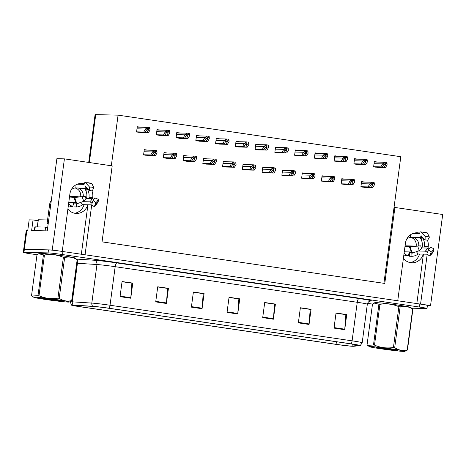 <?xml version="1.0" encoding="UTF-8"?>
<svg xmlns="http://www.w3.org/2000/svg" width="466" height="466" viewBox="0 0 466 466"><rect width="100%" height="100%" fill="white"/><g stroke="black" fill="none" stroke-linecap="round" stroke-linejoin="round"><path stroke-width="0.7" d="M67.89 209.048A12.215 11.522 91.3 0 0 75.16 213.329A12.215 11.522 91.3 0 0 76.494 213.445A12.215 11.522 91.3 0 0 87.789 204.784M403.393 258.385A12.215 11.522 91.3 0 0 410.657 262.667A12.215 11.522 91.3 0 0 411.991 262.783A12.215 11.522 91.3 0 0 423.291 254.121M84.23 183.825A12.215 11.522 91.3 0 0 82.931 183.557A12.215 11.522 91.3 0 0 81.597 183.441A12.215 11.522 91.3 0 0 69.906 193.972L62.24 251.43L52.25 249.962L24.354 249.327A11.452 0.437 -172.4 0 0 23.702 249.386A11.452 0.437 -172.4 0 1 24.354 249.327L48.464 249.875A11.452 0.437 -172.4 0 1 62.951 251.535L419.849 304.018A11.452 0.437 -172.4 0 1 427.409 305.446L427.002 308.475A11.452 0.437 -172.4 0 0 419.441 307.042L62.549 254.558A11.452 0.437 -172.4 0 0 48.062 252.898L23.952 252.351A11.452 0.437 -172.4 0 0 23.3 252.409A11.452 0.437 -172.4 0 0 30.861 253.836L37 254.739L31.56 295.52L32.154 296.026L37.985 295.671L43.431 254.873L38.695 253.76L37 254.727M419.726 233.163A12.215 11.522 91.3 0 0 418.427 232.895A12.215 11.522 91.3 0 0 417.093 232.779A12.215 11.522 91.3 0 0 405.403 243.31L397.737 300.768L85.062 254.785L91.72 204.871M428.033 248.128L428.225 246.665A12.215 11.522 91.3 0 0 427.468 240.305M428.225 246.665L424.491 246.584A12.215 11.522 91.3 0 0 422.621 238.027M417.35 233.548A12.215 11.522 91.3 0 0 415.223 232.901M52.25 249.962L64.407 158.859L56.881 158.69L47.252 230.891L31.624 230.53L33.034 219.946L38.096 220.692M23.3 252.409L26.224 230.484A11.452 0.437 -172.4 0 1 26.877 230.425L27.762 230.443L29.172 219.859L33.034 219.946M64.407 158.859L112.195 165.89L102.054 241.871L384.776 283.445L394.912 207.463L442.7 214.494L430.543 305.591L420.559 304.123L427.217 254.209M427.398 305.521L430.543 305.591M92.53 198.79L92.728 197.328A12.215 11.522 91.3 0 0 91.971 190.967M88.715 162.436L95.081 114.688A11.452 0.437 7.6 0 1 95.734 114.63L118.079 115.143L111.322 165.762M394.912 207.463L394.032 207.446L400.801 156.716L118.079 115.143M84.055 204.696A12.215 11.522 -88.7 0 1 74.63 213.242M86.338 188.672L86.024 191.025M419.551 254.034A12.215 11.522 -88.7 0 1 410.127 262.579M421.835 238.01L421.52 240.363M383.908 283.316L394.032 207.446M259.178 144.652L255.799 144.151L255.088 149.446L260.11 149.97M219.667 138.839L216.282 138.344L215.577 143.633L220.599 144.157M199.914 135.932L196.53 135.437L195.819 140.726L200.84 141.25M180.156 133.031L176.771 132.53L176.066 137.825L181.088 138.344M160.397 130.125L157.013 129.624L156.308 134.919L161.329 135.443M239.425 141.746L236.041 141.245L235.336 146.54L240.357 147.064M278.936 147.553L275.552 147.058L274.847 152.353L279.868 152.871M298.694 150.46L295.31 149.965L294.605 155.254L299.621 155.778M318.447 153.366L315.063 152.871L314.358 158.16L319.379 158.685M338.205 156.273L334.821 155.772L334.116 161.067L339.137 161.591M357.964 159.174L354.579 158.679L353.869 163.974L358.89 164.492M377.716 162.081L374.332 161.585L373.627 166.875L378.648 167.399M140.645 127.218L137.26 126.723L136.555 132.012L141.571 132.536M246.438 164.667L243.054 164.172L242.349 169.461L247.37 169.985M206.927 158.859L203.543 158.358L202.832 163.653L207.853 164.178M187.169 155.953L183.785 155.458L183.08 160.747L188.101 161.271M167.41 153.046L164.026 152.551L163.321 157.84L168.343 158.364M226.68 161.766L223.296 161.265L222.591 166.56L227.612 167.078M266.191 167.574L262.812 167.078L262.102 172.368L267.123 172.892M285.949 170.48L282.565 169.979L281.86 175.274L286.881 175.799M305.708 173.387L302.323 172.886L301.618 178.181L306.634 178.699M325.46 176.288L322.076 175.793L321.371 181.082L326.392 181.606M345.219 179.194L341.834 178.699L341.129 183.988L346.151 184.513M364.977 182.101L361.593 181.6L360.882 186.895L365.903 187.419M147.658 150.139L144.274 149.644L143.569 154.939L148.584 155.458M416.831 303.576L423.431 254.121M81.334 254.238L87.934 204.784M79.721 183.563A12.215 11.522 -88.7 0 1 81.847 184.21M87.119 188.689A12.215 11.522 -88.7 0 1 88.989 197.246L92.728 197.328M410.872 307.607A18.32 0.705 -172.4 0 0 411.059 307.531A18.32 0.705 -172.4 0 0 396.024 304.828A18.32 0.705 -172.4 0 0 375.782 302.591A18.32 0.705 -172.4 0 0 374.746 302.684A18.32 0.705 -172.4 0 0 374.903 302.807M75.376 258.269A18.32 0.705 -172.4 0 0 75.562 258.193A18.32 0.705 -172.4 0 0 60.522 255.49A18.32 0.705 -172.4 0 0 40.286 253.254A18.32 0.705 -172.4 0 0 39.243 253.347A18.32 0.705 -172.4 0 0 39.406 253.469M351.521 346.087A12.215 0.466 7.6 0 1 336.068 344.316L81.02 306.809A12.215 0.466 7.6 0 1 72.958 305.282A12.215 0.466 7.6 0 1 74.525 305.265L94.045 306.512A12.215 0.466 7.6 0 1 108.619 308.242L350.688 343.844A12.215 0.466 7.6 0 1 358.756 345.364A12.215 0.466 7.6 0 1 358.587 345.417L352.051 346.075A12.215 0.466 7.6 0 1 351.521 346.087M352.948 346.296A13.741 0.53 -172.4 0 0 353.543 346.285L360.078 345.626A13.741 0.53 -172.4 0 0 360.247 345.591A13.741 0.53 -172.4 0 0 351.195 343.856L109.126 308.253A13.741 0.53 -172.4 0 0 92.722 306.308L73.209 305.055A13.741 0.53 -172.4 0 0 71.455 305.113A13.741 0.53 -172.4 0 0 80.519 306.797L335.567 344.304A13.741 0.53 -172.4 0 0 352.948 346.296M367.54 303.349L372.497 304.077L367.057 344.857L367.651 345.364L373.482 345.009L378.928 304.211L374.192 303.098L372.503 304.065M411.641 308.195L426.355 308.533A11.452 0.437 -172.4 0 0 427.002 308.475M155.714 301.898L157.729 286.782L168.43 288.355L166.409 303.471L155.714 301.898M120.053 296.656L122.069 281.534L132.769 283.107L130.748 298.228L120.053 296.656M262.696 317.631L264.711 302.51L275.412 304.088L273.391 319.204L262.696 317.631M298.357 322.88L300.372 307.758L311.072 309.331L309.057 324.452L298.357 322.88M334.017 328.122L336.033 313.001L346.733 314.573L344.718 329.695L334.017 328.122M191.375 307.146L193.39 292.025L204.091 293.597L202.069 308.719L191.375 307.146M227.035 312.389L229.051 297.267L239.751 298.84L237.73 313.962L227.035 312.389M157.712 286.905L167.41 288.39M122.051 281.656L131.75 283.147M264.694 302.638L274.392 304.123M300.354 307.88L310.053 309.366M336.015 313.123L345.714 314.608M193.373 292.147L203.071 293.632M229.033 297.39L238.732 298.881M239.751 298.84L238.738 298.817M229.027 297.454L238.872 298.898L237.788 313.437A3.052 1.002 98.4 0 1 237.73 313.962M204.091 293.597L203.077 293.574M193.367 292.205L203.205 293.656L202.127 308.189A3.052 1.002 98.4 0 1 202.069 308.719M346.733 314.573L345.725 314.55M336.009 313.181L345.854 314.632L344.77 329.171A3.052 1.002 98.4 0 1 344.718 329.695M311.072 309.331L310.059 309.308M300.349 307.939L310.193 309.389L309.109 323.922A3.052 1.002 98.4 0 1 309.057 324.452M275.412 304.088L274.398 304.065M264.688 302.696L274.532 304.141L273.449 318.68A3.052 1.002 98.4 0 1 273.391 319.204M132.769 283.107L131.756 283.083M122.045 281.72L131.884 283.165L130.806 297.704A3.052 1.002 98.4 0 1 130.748 298.228M168.43 288.355L167.416 288.332M157.706 286.963L167.544 288.407L166.467 302.947A3.052 1.002 98.4 0 1 166.409 303.471M143.644 154.951L152.213 155.143L153.716 152.714L155.184 151.91L155.498 152.976L153.996 155.405L155.423 155.615L157.042 152.999L156.92 150.768A1.911 1.8 91.3 0 0 156.192 150.483L155.12 150.326A1.911 1.8 91.3 0 0 154.345 150.39L152.452 151.939L150.786 154.933L143.586 154.77M146.854 155.423L155.423 155.615M145.427 155.213L153.996 155.405M152.213 155.143L150.786 154.933M157.042 152.999L156.821 151.537L154.24 151.159L154.345 150.39M156.821 151.537L156.92 150.768M154.24 151.159L152.405 152.318M136.631 132.024L145.2 132.222L146.703 129.793L148.171 128.989L148.485 130.055L146.982 132.484L148.409 132.694L150.029 130.072L149.906 127.847A1.911 1.8 91.3 0 0 149.178 127.562L148.106 127.404A1.911 1.8 91.3 0 0 147.332 127.468L145.439 129.018L143.773 132.012L136.573 131.843M139.841 132.495L148.409 132.694M138.414 132.286L146.982 132.484M145.2 132.222L143.773 132.012M150.029 130.072L149.807 128.616L147.227 128.237L147.332 127.468M149.807 128.616L149.906 127.847M147.227 128.237L145.392 129.391M163.403 157.852L171.971 158.05L173.469 155.621L174.936 154.817L175.251 155.883L173.754 158.312L175.181 158.522L176.795 155.9L176.678 153.675A1.911 1.8 91.3 0 0 175.944 153.39L174.878 153.232A1.911 1.8 91.3 0 0 174.098 153.297L172.21 154.846L170.544 157.84L163.345 157.677M166.612 158.324L175.181 158.522M165.185 158.114L173.754 158.312M171.971 158.05L170.544 157.84M176.795 155.9L176.573 154.444L173.999 154.065L174.098 153.297M176.573 154.444L176.678 153.675M173.999 154.065L172.158 155.219M183.155 160.758L191.73 160.956L193.227 158.522L194.695 157.718L195.009 158.784L193.512 161.219L194.939 161.428L196.553 158.807L196.431 156.582A1.911 1.8 91.3 0 0 195.703 156.291L194.631 156.133A1.911 1.8 91.3 0 0 193.856 156.203L191.969 157.747L190.303 160.747L183.103 160.578M186.365 161.23L194.939 161.428M184.938 161.02L193.512 161.219M191.73 160.956L190.303 160.747M196.553 158.807L196.332 157.351L193.751 156.966L193.856 156.203M196.332 157.351L196.431 156.582M193.751 156.966L191.916 158.125M202.914 163.665L211.482 163.857L212.985 161.428L214.453 160.624L214.768 161.69L213.265 164.119L214.692 164.329L216.306 161.714L216.189 159.489A1.911 1.8 91.3 0 0 215.461 159.197L214.389 159.04A1.911 1.8 91.3 0 0 213.614 159.11L211.721 160.654L210.055 163.648L202.856 163.484M206.123 164.137L214.692 164.329M204.696 163.927L213.265 164.119M211.482 163.857L210.055 163.648M216.306 161.714L216.084 160.252L213.51 159.873L213.614 159.11M216.084 160.252L216.189 159.489M213.51 159.873L211.675 161.032M156.39 134.93L164.958 135.128L166.455 132.694L167.923 131.89L168.238 132.956L166.741 135.39L168.168 135.6L169.781 132.979L169.665 130.754A1.911 1.8 91.3 0 0 168.931 130.463L167.865 130.305A1.911 1.8 91.3 0 0 167.084 130.375L165.197 131.919L163.531 134.913L156.331 134.75M159.599 135.402L168.168 135.6M158.172 135.192L166.741 135.39M164.958 135.128L163.531 134.913M169.781 132.979L169.56 131.517L166.985 131.138L167.084 130.375M169.56 131.517L169.665 130.754M166.985 131.138L165.145 132.297M176.142 137.837L184.717 138.029L186.214 135.6L187.681 134.796L187.996 135.862L186.499 138.291L187.926 138.501L189.54 135.886L189.417 133.66A1.911 1.8 91.3 0 0 188.689 133.369L187.617 133.212A1.911 1.8 91.3 0 0 186.843 133.276L184.955 134.825L183.289 137.82L176.09 137.656M179.352 138.309L187.926 138.501M177.925 138.099L186.499 138.291M184.717 138.029L183.289 137.82M189.54 135.886L189.318 134.424L186.738 134.045L186.843 133.276M189.318 134.424L189.417 133.66M186.738 134.045L184.903 135.204M195.901 140.738L204.469 140.936L205.972 138.507L207.44 137.703L207.754 138.769L206.252 141.198L207.679 141.408L209.298 138.792L209.176 136.561A1.911 1.8 91.3 0 0 208.448 136.276L207.376 136.119A1.911 1.8 91.3 0 0 206.601 136.183L204.708 137.732L203.042 140.726L195.842 140.563M199.11 141.21L207.679 141.408M197.683 141L206.252 141.198M204.469 140.936L203.042 140.726M209.298 138.792L209.071 137.33L206.496 136.952L206.601 136.183M209.071 137.33L209.176 136.561M206.496 136.952L204.661 138.111M215.653 143.644L224.228 143.843L225.725 141.414L227.192 140.61L227.507 141.676L226.01 144.105L227.437 144.314L229.051 141.693L228.934 139.468A1.911 1.8 91.3 0 0 228.2 139.183L227.134 139.025A1.911 1.8 91.3 0 0 226.354 139.089L224.466 140.639L222.8 143.633L215.601 143.47M218.863 144.116L227.437 144.314M217.441 143.907L226.01 144.105M224.228 143.843L222.8 143.633M229.051 141.693L228.829 140.237L226.255 139.858L226.354 139.089M228.829 140.237L228.934 139.468M226.255 139.858L224.414 141.012M425.085 239.996L425.155 236.495A8.778 8.283 -88.7 0 1 427.316 236.507A8.778 8.283 -88.7 0 1 429.402 237.118L427.619 240.369A5.237 4.94 -88.7 0 0 426.378 240.007A5.237 4.94 -88.7 0 0 425.085 239.996L420.949 235.767A9.413 8.883 -88.7 0 1 421.142 235.744M406.597 239.367A7.631 7.206 -88.7 0 1 410.703 237.293L420 237.509A4.2 1.375 -97.5 0 0 420.07 237.503A4.2 1.375 -97.5 0 0 420.88 236.145L420.949 235.767M421.98 247.924A11.452 10.805 91.3 0 0 420.216 237.969M411.839 253.12L411.944 256.312A11.452 10.805 91.3 0 0 418.072 253.999L427.369 254.215L427.87 254.628A4.2 1.089 -128.7 0 0 429.932 255.694A4.2 1.089 -128.7 0 0 430.042 255.537L431.137 252.205L428.656 249.368L427.561 252.7L427.031 252.304A4.2 1.089 -128.7 0 0 425.202 251.168L418.159 251.011M411.944 256.312L409.544 256.253L409.422 252.444L411.396 252.485M403.871 254.803A11.452 10.805 91.3 0 0 405.828 255.712L408.228 255.764L409.346 252.135A7.631 7.206 -88.7 0 1 408.775 251.908M404.092 253.149A11.452 10.805 91.3 0 0 408.228 255.764M411.082 251.96L404.267 251.809M404.995 246.38L410.406 246.735L420.781 245.838L413.156 246.287L413.726 246.025L405.065 245.827M425.155 236.495L421.142 232.167A4.2 1.375 -97.5 0 0 420.518 231.858A4.2 1.375 -97.5 0 0 419.715 233.216L419.575 233.722L412.771 233.565M411.181 252.141A7.631 7.206 -88.7 0 1 409.422 252.444M410.488 237.328A7.631 7.206 -88.7 0 1 416.185 245.862M423.274 238.044L414.396 237.841A7.631 7.206 -88.7 0 1 418.701 245.961M421.456 247.912L427.503 248.052A4.2 0.513 21.9 0 1 429.483 248.529M431.137 252.205A8.778 8.283 -88.7 0 0 433.776 248.617L430.235 247.23A5.237 4.94 -88.7 0 1 428.656 249.368M417.932 246.287A8.778 8.283 -88.7 0 0 419.534 250.498L421.736 248.349A5.237 4.94 -88.7 0 1 420.781 245.838M433.776 248.617L433.968 250.201A4.2 0.513 21.9 0 1 433.968 250.236L429.932 255.694M420.518 231.858L427.217 232.843A4.2 1.293 114.1 0 1 427.456 233.099L429.402 237.118M419.534 250.498L412.789 252.997A4.2 0.862 144.6 0 1 411.787 253.067L409.364 246.724M410.703 237.293L410.424 234.847M418.072 253.999L416.406 251.657M89.589 190.658L89.653 187.157A8.778 8.283 -88.7 0 1 91.819 187.169A8.778 8.283 -88.7 0 1 93.899 187.781L92.122 191.031A5.237 4.94 -88.7 0 0 90.876 190.67A5.237 4.94 -88.7 0 0 89.589 190.658L85.447 186.429A9.413 8.883 -88.7 0 1 85.645 186.406M71.1 190.029A7.631 7.206 -88.7 0 1 75.207 187.955L84.503 188.171A4.2 1.375 -97.5 0 0 84.573 188.165A4.2 1.375 -97.5 0 0 85.377 186.808L85.447 186.429M86.484 198.586A11.452 10.805 91.3 0 0 84.719 188.631M76.342 203.782L76.441 206.974A11.452 10.805 91.3 0 0 82.569 204.661L91.872 204.877L92.367 205.29A4.2 1.089 -128.7 0 0 94.435 206.356A4.2 1.089 -128.7 0 0 94.54 206.199L95.635 202.867L93.159 200.03L92.052 203.374L91.528 202.966A4.2 1.089 -128.7 0 0 89.705 201.83L82.657 201.673M76.441 206.974L74.047 206.916L73.925 203.106L75.9 203.147M68.368 205.465A11.452 10.805 91.3 0 0 70.331 206.374L72.731 206.426L73.844 202.797A7.631 7.206 -88.7 0 1 73.273 202.57M68.589 203.811A11.452 10.805 91.3 0 0 72.731 206.426M75.579 202.623L68.77 202.471M69.492 197.042L74.904 197.398L85.284 196.501L77.659 196.949L78.224 196.687L69.568 196.489M89.653 187.157L85.645 182.829A4.2 1.375 -97.5 0 0 85.022 182.521A4.2 1.375 -97.5 0 0 84.218 183.878L84.072 184.385L77.269 184.227M75.684 202.803A7.631 7.206 -88.7 0 1 73.925 203.106M74.985 187.99A7.631 7.206 -88.7 0 1 80.682 196.524M87.777 188.701L78.9 188.503A7.631 7.206 -88.7 0 1 83.204 196.623M85.96 198.574L92.006 198.714A4.2 0.513 21.9 0 1 93.986 199.192M95.635 202.867A8.778 8.283 -88.7 0 0 98.279 199.279L94.732 197.893A5.237 4.94 -88.7 0 1 93.159 200.03M82.435 196.949A8.778 8.283 -88.7 0 0 84.037 201.161L86.239 199.011A5.237 4.94 -88.7 0 1 85.284 196.501M98.279 199.279L98.472 200.863A4.2 0.513 21.9 0 1 98.466 200.898L94.435 206.356M85.022 182.521L91.72 183.505A4.2 1.293 114.1 0 1 91.959 183.761L93.899 187.781M84.037 201.161L77.292 203.659A4.2 0.862 144.6 0 1 76.29 203.729L73.867 197.386M48.219 223.604A7.631 7.206 91.3 0 0 47.113 223.348L48.254 223.371M51.301 200.543A7.631 7.206 91.3 0 0 49.635 204.446L47.113 223.348M34.752 230.606L35.247 226.866A7.631 0.291 -172.4 0 0 34.816 226.907L34.321 230.594M45.103 230.839L45.598 227.105A7.631 0.291 -172.4 0 0 47.713 227.408M35.247 226.866L45.598 227.105M75.207 187.955L74.921 185.509M82.569 204.661L80.903 202.32M374.979 302.772A18.127 0.693 7.6 0 1 374.932 302.714A18.127 0.693 7.6 0 1 375.963 302.62A18.127 0.693 7.6 0 1 395.989 304.828A18.127 0.693 7.6 0 1 410.872 307.508A18.127 0.693 7.6 0 1 410.808 307.554M39.482 253.434A18.127 0.693 7.6 0 1 39.435 253.376A18.127 0.693 7.6 0 1 40.466 253.283A18.127 0.693 7.6 0 1 60.493 255.49A18.127 0.693 7.6 0 1 75.37 258.17A18.127 0.693 7.6 0 1 75.311 258.216M47.567 219.964L38.224 219.766L37.268 226.913M392.984 349.092A17.935 0.687 -172.4 0 0 369.305 346.634A17.935 0.687 -172.4 0 0 381.118 348.824A17.935 0.687 -172.4 0 0 404.785 351.37A17.935 0.687 -172.4 0 0 392.984 349.092M374.192 303.098L375.165 302.696A17.935 0.687 -172.4 0 1 398.838 305.247A17.935 0.687 -172.4 0 1 410.651 307.432L412.893 309.208A20.609 0.792 -172.4 0 0 412.649 309.121C408.74 306.552 404.575 305.807 400.143 306.884L394.696 347.677A20.609 0.792 -172.4 0 0 394.073 347.584A20.609 0.792 -172.4 0 0 393.438 347.496L398.879 306.698C392.838 304.077 386.53 303.284 379.947 304.315A20.609 0.792 -172.4 0 0 378.928 304.211M379.947 304.315L374.501 345.108C380.541 347.729 386.856 348.527 393.438 347.496M374.501 345.108A20.609 0.792 -172.4 0 0 373.482 345.009M400.143 306.884A20.609 0.792 -172.4 0 0 399.513 306.791A20.609 0.792 -172.4 0 0 398.879 306.698M390.578 349.04A10.666 0.408 -172.4 0 0 376.493 347.531A10.666 0.408 -172.4 0 0 381.514 348.574L397.09 350.426A10.666 0.408 -172.4 0 0 397.615 350.35A10.666 0.408 -172.4 0 0 390.578 349.04M377.489 347.508L381.514 348.574M412.893 309.208L407.453 350.001A20.609 0.792 -172.4 0 0 407.208 349.919L412.649 309.121M387.543 349.465L382.941 348.102M407.453 350.001L404.785 351.37M394.696 347.677C398.605 350.251 402.775 350.997 407.208 349.919M383.757 348.125L394.609 350.292M379.132 347.63L386.413 349.314M57.487 299.755A17.935 0.687 -172.4 0 0 33.808 297.296A17.935 0.687 -172.4 0 0 45.621 299.487A17.935 0.687 -172.4 0 0 69.288 302.032A17.935 0.687 -172.4 0 0 57.487 299.755M38.695 253.76L39.668 253.358A17.935 0.687 -172.4 0 1 63.335 255.904A17.935 0.687 -172.4 0 1 75.148 258.094L77.397 259.871A20.609 0.792 -172.4 0 0 77.152 259.783C73.244 257.215 69.073 256.469 64.64 257.547L59.199 298.339A20.609 0.792 -172.4 0 0 58.57 298.246A20.609 0.792 -172.4 0 0 57.935 298.153L63.382 257.36C57.341 254.739 51.027 253.947 44.445 254.978A20.609 0.792 -172.4 0 0 43.431 254.873M44.445 254.978L39.004 295.77C45.045 298.391 51.353 299.189 57.935 298.153M39.004 295.77A20.609 0.792 -172.4 0 0 37.985 295.671M64.64 257.547A20.609 0.792 -172.4 0 0 64.017 257.453A20.609 0.792 -172.4 0 0 63.382 257.36M55.081 299.702A10.666 0.408 -172.4 0 0 40.991 298.193A10.666 0.408 -172.4 0 0 46.012 299.236L61.588 301.088A10.666 0.408 -172.4 0 0 62.118 301.013A10.666 0.408 -172.4 0 0 55.081 299.702M41.992 298.17L46.012 299.236M77.397 259.871L71.95 300.663A20.609 0.792 -172.4 0 0 71.706 300.582L77.152 259.783M52.046 300.127L47.445 298.764M71.95 300.663L69.288 302.032M59.199 298.339C63.108 300.914 67.279 301.659 71.706 300.582M48.26 298.788L59.106 300.954M43.629 298.292L50.911 299.976M222.666 166.572L231.241 166.764L232.738 164.335L234.206 163.531L234.52 164.597L233.023 167.026L234.45 167.236L236.064 164.62L235.947 162.389A1.911 1.8 91.3 0 0 235.214 162.104L234.148 161.947A1.911 1.8 91.3 0 0 233.367 162.011L231.48 163.56L229.814 166.554L222.614 166.391M225.876 167.044L234.45 167.236M224.455 166.834L233.023 167.026M231.241 166.764L229.814 166.554M236.064 164.62L235.843 163.158L233.268 162.78L233.367 162.011M235.843 163.158L235.947 162.389M233.268 162.78L231.427 163.939M242.425 169.473L250.993 169.671L252.496 167.242L253.964 166.438L254.279 167.504L252.782 169.933L254.203 170.142L255.822 167.527L255.7 165.296A1.911 1.8 91.3 0 0 254.972 165.011L253.9 164.853A1.911 1.8 91.3 0 0 253.125 164.917L251.238 166.467L249.572 169.461L242.367 169.298M245.634 169.944L254.203 170.142M244.207 169.735L252.782 169.933M250.993 169.671L249.572 169.461M255.822 167.527L255.601 166.065L253.021 165.686L253.125 164.917M255.601 166.065L255.7 165.296M253.021 165.686L251.186 166.845M262.183 172.379L270.752 172.577L272.255 170.148L273.723 169.344L274.037 170.41L272.534 172.839L273.961 173.049L275.575 170.428L275.458 168.203A1.911 1.8 91.3 0 0 274.73 167.917L273.659 167.76A1.911 1.8 91.3 0 0 272.878 167.824L270.991 169.374L269.325 172.368L262.125 172.199M265.393 172.851L273.961 173.049M263.966 172.641L272.534 172.839M270.752 172.577L269.325 172.368M275.575 170.428L275.354 168.972L272.779 168.593L272.878 167.824M275.354 168.972L275.458 168.203M272.779 168.593L270.944 169.746M235.412 146.551L243.98 146.749L245.483 144.314L246.951 143.511L247.265 144.577L245.768 147.011L247.19 147.221L248.809 144.6L248.687 142.375A1.911 1.8 91.3 0 0 247.959 142.083L246.887 141.926A1.911 1.8 91.3 0 0 246.112 141.996L244.225 143.54L242.559 146.54L235.353 146.371M238.621 147.023L247.19 147.221M237.194 146.813L245.768 147.011M243.98 146.749L242.559 146.54M248.809 144.6L248.588 143.138L246.007 142.759L246.112 141.996M248.588 143.138L248.687 142.375M246.007 142.759L244.172 143.918M255.17 149.458L263.739 149.65L265.241 147.221L266.709 146.417L267.024 147.483L265.521 149.912L266.948 150.122L268.562 147.506L268.445 145.281A1.911 1.8 91.3 0 0 267.717 144.99L266.645 144.833A1.911 1.8 91.3 0 0 265.865 144.903L263.977 146.446L262.311 149.44L255.112 149.277M258.38 149.93L266.948 150.122M256.952 149.72L265.521 149.912M263.739 149.65L262.311 149.44M268.562 147.506L268.34 146.044L265.766 145.666L265.865 144.903M268.34 146.044L268.445 145.281M265.766 145.666L263.931 146.825M274.923 152.359L283.497 152.557L284.994 150.128L286.462 149.324L286.776 150.39L285.279 152.819L286.707 153.029L288.32 150.413L288.204 148.182A1.911 1.8 91.3 0 0 287.47 147.897L286.404 147.739A1.911 1.8 91.3 0 0 285.623 147.804L283.736 149.353L282.07 152.347L274.87 152.184M278.132 152.836L286.707 153.029M276.705 152.627L285.279 152.819M283.497 152.557L282.07 152.347M288.32 150.413L288.099 148.951L285.524 148.572L285.623 147.804M288.099 148.951L288.204 148.182M285.524 148.572L283.683 149.732M281.936 175.286L290.51 175.484L292.007 173.049L293.475 172.245L293.79 173.311L292.293 175.746L293.72 175.956L295.333 173.335L295.217 171.109A1.911 1.8 91.3 0 0 294.483 170.818L293.417 170.661A1.911 1.8 91.3 0 0 292.636 170.731L290.749 172.274L289.083 175.274L281.883 175.105M285.145 175.758L293.72 175.956M283.718 175.548L292.293 175.746M290.51 175.484L289.083 175.274M295.333 173.335L295.112 171.872L292.537 171.494L292.636 170.731M295.112 171.872L295.217 171.109M292.537 171.494L290.697 172.653M301.694 178.193L310.263 178.385L311.766 175.956L313.234 175.152L313.548 176.218L312.045 178.647L313.472 178.857L315.092 176.241L314.969 174.016A1.911 1.8 91.3 0 0 314.241 173.725L313.169 173.568A1.911 1.8 91.3 0 0 312.395 173.632L310.502 175.181L308.836 178.175L301.636 178.012M304.904 178.664L313.472 178.857M303.477 178.455L312.045 178.647M310.263 178.385L308.836 178.175M315.092 176.241L314.87 174.779L312.29 174.4L312.395 173.632M314.87 174.779L314.969 174.016M312.29 174.4L310.455 175.56M321.453 181.093L330.021 181.291L331.518 178.862L332.986 178.059L333.301 179.125L331.804 181.554L333.231 181.763L334.844 179.148L334.728 176.917A1.911 1.8 91.3 0 0 333.994 176.631L332.928 176.474A1.911 1.8 91.3 0 0 332.147 176.538L330.26 178.088L328.594 181.082L321.394 180.919M324.662 181.565L333.231 181.763M323.235 181.356L331.804 181.554M330.021 181.291L328.594 181.082M334.844 179.148L334.623 177.686L332.048 177.307L332.147 176.538M334.623 177.686L334.728 176.917M332.048 177.307L330.208 178.466M341.205 184L349.78 184.198L351.277 181.769L352.745 180.965L353.059 182.031L351.562 184.46L352.989 184.67L354.603 182.049L354.48 179.824A1.911 1.8 91.3 0 0 353.752 179.538L352.68 179.381A1.911 1.8 91.3 0 0 351.906 179.445L350.018 180.994L348.352 183.988L341.153 183.825M344.415 184.472L352.989 184.67M342.988 184.262L351.562 184.46M349.78 184.198L348.352 183.988M354.603 182.049L354.381 180.592L351.801 180.214L351.906 179.445M354.381 180.592L354.48 179.824M351.801 180.214L349.966 181.367M360.964 186.907L369.532 187.105L371.035 184.67L372.503 183.866L372.817 184.932L371.315 187.367L372.742 187.577L374.361 184.955L374.239 182.73A1.911 1.8 91.3 0 0 373.511 182.439L372.439 182.282A1.911 1.8 91.3 0 0 371.664 182.352L369.771 183.895L368.105 186.895L360.905 186.726M364.173 187.379L372.742 187.577M362.746 187.169L371.315 187.367M369.532 187.105L368.105 186.895M374.361 184.955L374.134 183.493L371.559 183.115L371.664 182.352M374.134 183.493L374.239 182.73M371.559 183.115L369.724 184.274M294.681 155.265L303.25 155.463L304.752 153.034L306.22 152.231L306.535 153.297L305.032 155.726L306.459 155.935L308.078 153.314L307.956 151.089A1.911 1.8 91.3 0 0 307.228 150.803L306.156 150.646A1.911 1.8 91.3 0 0 305.381 150.71L303.488 152.26L301.822 155.254L294.623 155.091M297.89 155.737L306.459 155.935M296.463 155.528L305.032 155.726M303.25 155.463L301.822 155.254M308.078 153.314L307.857 151.858L305.277 151.479L305.381 150.71M307.857 151.858L307.956 151.089M305.277 151.479L303.442 152.632M314.439 158.172L323.008 158.37L324.505 155.935L325.973 155.131L326.287 156.197L324.79 158.632L326.217 158.842L327.831 156.221L327.715 153.996A1.911 1.8 91.3 0 0 326.981 153.704L325.915 153.547A1.911 1.8 91.3 0 0 325.134 153.617L323.247 155.161L321.581 158.16L314.381 157.991M317.649 158.644L326.217 158.842M316.222 158.434L324.79 158.632M323.008 158.37L321.581 158.16M327.831 156.221L327.61 154.764L325.035 154.38L325.134 153.617M327.61 154.764L327.715 153.996M325.035 154.38L323.194 155.539M334.192 161.079L342.766 161.271L344.263 158.842L345.731 158.038L346.046 159.104L344.549 161.533L345.976 161.743L347.589 159.127L347.467 156.902A1.911 1.8 91.3 0 0 346.739 156.611L345.667 156.454A1.911 1.8 91.3 0 0 344.892 156.524L343.005 158.067L341.339 161.061L334.139 160.898M337.401 161.551L345.976 161.743M335.974 161.341L344.549 161.533M342.766 161.271L341.339 161.061M347.589 159.127L347.368 157.665L344.788 157.287L344.892 156.524M347.368 157.665L347.467 156.902M344.788 157.287L342.953 158.446M353.95 163.985L362.519 164.178L364.022 161.749L365.49 160.945L365.804 162.011L364.301 164.44L365.728 164.649L367.348 162.034L367.225 159.803A1.911 1.8 91.3 0 0 366.497 159.518L365.426 159.36A1.911 1.8 91.3 0 0 364.651 159.424L362.758 160.974L361.092 163.968L353.892 163.805M357.16 164.457L365.728 164.649M355.733 164.248L364.301 164.44M362.519 164.178L361.092 163.968M367.348 162.034L367.121 160.572L364.546 160.193L364.651 159.424M367.121 160.572L367.225 159.803M364.546 160.193L362.711 161.352M373.703 166.886L382.277 167.084L383.774 164.655L385.242 163.851L385.557 164.917L384.06 167.346L385.487 167.556L387.1 164.941L386.984 162.71A1.911 1.8 91.3 0 0 386.25 162.424L385.184 162.267A1.911 1.8 91.3 0 0 384.403 162.331L382.516 163.881L380.85 166.875L373.65 166.712M376.912 167.358L385.487 167.556M375.491 167.148L384.06 167.346M382.277 167.084L380.85 166.875M387.1 164.941L386.879 163.479L384.304 163.1L384.403 162.331M386.879 163.479L386.984 162.71M384.304 163.1L382.464 164.259M26.877 230.425L23.952 252.351M95.734 114.63L89.344 162.529M85.855 188.66L85.651 190.198M336.068 344.316L336.411 341.741M109.126 308.253A3.815 1.252 -81.6 0 0 110.034 305.242L352.104 340.838A3.815 1.252 98.4 0 1 351.195 343.856M92.722 306.308A3.815 3.326 -86.3 0 1 91.814 303.081A15.267 0.588 7.6 0 1 110.034 305.242L115.178 266.686A15.267 0.588 -172.4 0 0 96.957 264.525L77.438 263.273A15.267 0.588 -172.4 0 0 76.942 263.243M359.012 298.531A3.815 1.252 98.4 0 0 357.247 302.283L352.104 340.838A15.267 0.588 7.6 0 1 362.181 342.743L367.33 304.187A15.267 0.588 -172.4 0 0 357.247 302.283L115.178 266.686A3.815 1.252 98.4 0 1 116.943 262.935L359.012 298.531A19.083 0.734 7.6 0 1 371.355 300.995L369.73 301.158M73.209 305.055A3.815 3.326 -86.3 0 1 72.294 301.828L91.814 303.081L96.957 264.525A3.815 3.326 93.7 0 0 94.167 260.232A19.083 0.734 7.6 0 1 116.943 262.935M71.455 305.113L70.331 301.857A15.267 0.588 7.6 0 1 72.294 301.828L77.438 263.273A3.815 3.326 93.7 0 0 77.216 261.216M76.453 259.096L94.167 260.232M419.441 307.042L419.849 304.018M62.549 254.558L62.951 251.535M48.062 252.898L48.464 249.875M371.355 300.995A3.815 3.763 84.3 0 0 370.47 300.978C370.988 300.867 368.216 300.838 367.33 304.187M81.02 306.809L81.171 305.69M352.051 346.075L352.313 344.089M227.105 311.865L237.788 313.437M262.766 317.107L273.449 318.68M298.426 322.356L309.109 323.922M334.087 327.598L344.77 329.171M191.444 306.622L202.127 308.189M155.784 301.374L166.467 302.947M120.123 296.131L130.806 297.704M143.994 151.747L152.452 151.939M153.582 152.93L155.498 152.976M136.981 128.82L145.439 129.018M146.569 130.008L148.485 130.055M163.747 154.648L172.21 154.846M173.335 155.836L175.251 155.883M183.505 157.555L191.969 157.747M193.093 158.743L195.009 158.784M203.263 160.461L211.721 160.654M212.845 161.65L214.768 161.69M156.733 131.727L165.197 131.919M166.321 132.915L168.238 132.956M176.492 134.633L184.955 134.825M186.08 135.822L187.996 135.862M196.25 137.54L204.708 137.732M205.832 138.722L207.754 138.769M216.003 140.441L224.466 140.639M225.591 141.629L227.507 141.676M420.88 236.145A9.029 8.522 -88.7 0 1 421.468 236.093M427.503 248.052A7.631 7.206 -88.7 0 1 425.202 251.168M420.134 237.491A7.631 7.206 -88.7 0 1 421.048 237.45A7.631 7.206 -88.7 0 1 423.052 237.8M427.98 251.419A9.029 8.522 -88.7 0 1 427.031 252.304M427.672 252.356A9.413 8.883 -88.7 0 1 427.363 252.619M433.968 250.201A13.054 12.32 -88.7 0 1 430.042 255.537M421.142 232.167A13.054 12.32 -88.7 0 1 427.456 233.099M412.789 252.997A13.054 12.32 -88.7 0 1 410.406 246.735M85.377 186.808A9.029 8.522 -88.7 0 1 85.965 186.755M92.006 198.714A7.631 7.206 -88.7 0 1 89.705 201.83M84.631 188.153A7.631 7.206 -88.7 0 1 85.552 188.113A7.631 7.206 -88.7 0 1 87.55 188.462M92.484 202.081A9.029 8.522 -88.7 0 1 91.528 202.966M92.175 203.019A9.413 8.883 -88.7 0 1 91.866 203.281M98.472 200.863A13.054 12.32 -88.7 0 1 94.54 206.199M85.645 182.829A13.054 12.32 -88.7 0 1 91.959 183.761M77.292 203.659A13.054 12.32 -88.7 0 1 74.904 197.398M49.635 204.446L50.777 204.475M38.328 219.754L37.373 226.919M223.016 163.368L231.48 163.56M232.604 164.55L234.52 164.597M242.774 166.275L251.238 166.467M252.362 167.457L254.279 167.504M262.527 169.175L270.991 169.374M272.115 170.364L274.037 170.41M235.761 143.347L244.225 143.54M245.349 144.536L247.265 144.577M255.514 146.254L263.977 146.446M265.102 147.442L267.024 147.483M275.272 149.161L283.736 149.353M284.86 150.343L286.776 150.39M282.285 172.082L290.749 172.274M291.873 173.27L293.79 173.311M302.044 174.989L310.502 175.181M311.632 176.177L313.548 176.218M321.796 177.895L330.26 178.088M331.384 179.078L333.301 179.125M341.555 180.796L350.018 180.994M351.143 181.985L353.059 182.031M361.313 183.703L369.771 183.895M370.895 184.891L372.817 184.932M295.03 152.062L303.488 152.26M304.618 153.25L306.535 153.297M314.783 154.968L323.247 155.161M324.371 156.157L326.287 156.197M334.541 157.875L343.005 158.067M344.129 159.063L346.046 159.104M354.3 160.782L362.758 160.974M363.888 161.964L365.804 162.011M374.052 163.688L382.516 163.881M383.64 164.871L385.557 164.917M85.214 188.643L85.132 189.266M360.247 345.591L362.181 342.743M144.215 150.064L154.91 150.308M137.202 127.142L147.897 127.387M163.974 152.97L174.668 153.215M183.726 155.871L194.427 156.116M203.485 158.778L214.179 159.023M156.96 130.043L167.655 130.288M176.713 132.95L187.414 133.194M196.471 135.856L207.166 136.101M216.23 138.763L226.925 139.008M413.068 233.454L419.645 233.6M420.07 237.503L421.048 237.45M77.566 184.111L84.148 184.262M84.573 188.165L85.552 188.113M369.305 346.634L367.651 345.364M33.808 297.296L32.154 296.026M223.243 161.685L233.938 161.929M242.996 164.591L253.69 164.836M262.754 167.498L273.449 167.743M235.982 141.664L246.677 141.909M255.741 144.571L266.435 144.815M275.499 147.477L286.194 147.722M282.512 170.399L293.207 170.643M302.265 173.305L312.96 173.55M322.023 176.212L332.718 176.457M341.776 179.119L352.477 179.363M361.534 182.02L372.229 182.264M295.252 150.384L305.946 150.629M315.01 153.285L325.705 153.53M334.763 156.192L345.463 156.436M354.521 159.098L365.216 159.343M374.28 162.005L384.974 162.25"/></g></svg>
